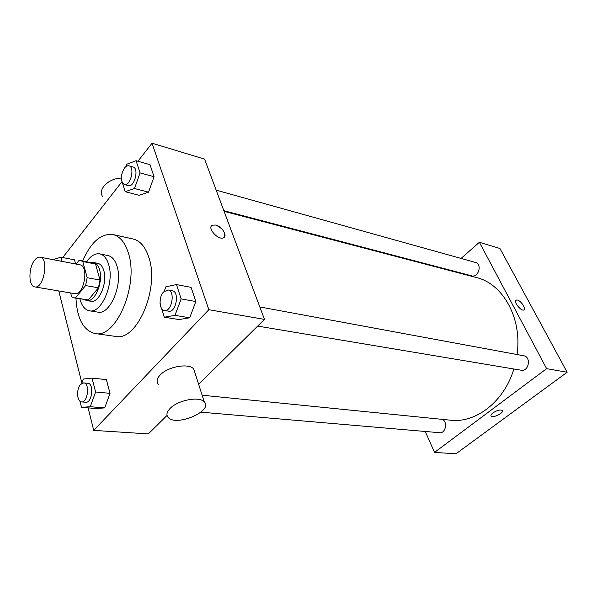 <?xml version="1.0" encoding="UTF-8"?>
<svg xmlns="http://www.w3.org/2000/svg" width="597" height="597" viewBox="0 0 597 597"><rect width="100%" height="100%" fill="white"/><g stroke="black" fill="none" stroke-linecap="round" stroke-linejoin="round"><path stroke-width="0.9" d="M34.536 260.314C36.387 257.926 38.253 256.882 40.141 257.18C49.305 258.113 43.693 289.224 34.775 286.903C28.447 286.388 28.328 267.881 34.536 260.314M40.141 257.18L79.901 264.807C89.334 265.814 83.893 295.993 74.7 293.642L34.775 286.903M70.633 292.955L71.61 296.746L74.021 297.851L75.461 297.873L85.58 285.56L87.169 277.702L82.789 261.538L80.737 260.628L78.886 260.62L76.125 264.083M87.169 277.702L99.998 280.053L95.535 264.023L82.789 261.538M80.737 260.628L93.46 263.113L95.535 264.023M99.998 280.053L98.43 287.829L85.58 285.56M74.021 297.851L88.266 299.993L98.43 287.829M84.349 299.56L86.714 300.575C94.744 302.724 103.497 282.015 99.58 269.777C98.326 265.553 96.326 263.128 93.58 262.508L91.013 262.635M93.58 262.508L97.766 263.322C100.52 263.949 102.527 266.366 103.788 270.583C107.729 282.784 98.983 303.425 90.923 301.269L86.714 300.575M88.266 299.993L75.461 297.873M79.886 298.821C81.722 305.873 84.916 309.865 89.483 310.806C101.527 314 114.691 282.926 108.691 264.65C106.796 258.419 103.818 254.829 99.751 253.882C95.139 253.173 90.751 255.8 86.572 261.77M89.483 310.806L97.833 312.127C109.945 315.313 123.101 284.463 117.042 266.284C115.124 260.091 112.117 256.516 108.027 255.568L99.751 253.882M75.938 298.164C77.095 318.776 83.453 330.559 95.013 333.529C116.072 338.977 139.22 284.5 128.295 252.822C124.93 242.315 119.788 236.211 112.863 234.524C100.997 233.27 90.923 242.091 82.64 261.001M112.863 234.524L133.056 238.987C140.064 240.688 145.295 246.725 148.743 257.091C159.936 288.336 136.825 341.835 115.49 336.402L95.013 333.529M161.615 308.485L164.332 317.201L178.988 319.574L189.689 317.791L195.846 301.537L191.1 287.366L176.481 284.582L165.869 286.799L164.197 291.314M80.005 401.244L81.505 407.326L95.863 408.497L104.691 407.908L110.027 393.348L106.37 379.617L92.035 378.102L83.289 379.043L81.722 383.431M88.095 407.863L93.736 430.377L208.838 309.701L152.034 143.213L137.944 161.25M121.818 181.891L62.715 257.546M58.782 290.955L81.864 383.028M122.534 183.242L125.169 191.697L139.131 195.286L148.534 192.174L154.056 176.734L150.019 164.682L136.079 160.712L126.765 164.22L125.937 166.585M74.535 259.844L75.632 263.986L74.535 259.844L60.894 257.188L53.021 259.65M198.637 384.304L264.464 319.402L204.577 159.108L152.034 143.213M264.464 319.402L208.838 309.701M223.562 237.718C218.375 240.815 206.644 227.651 212.39 225.196L215.674 225.039C221.883 226.315 227.89 235.919 223.569 237.718C218.375 240.807 206.644 227.644 212.398 225.188L215.681 225.039C222.771 228.315 225.651 232.36 224.308 237.158M93.736 430.377L148.325 433.907L167.063 415.437M158.317 384.267C156.25 381.67 156.862 378.58 160.16 374.998C167.787 366.498 189.227 362.819 193.764 369.08L194.958 372.804M121.198 178.1C108.415 178.249 97.229 189.794 102.811 196.756M170.138 408.393C178.003 400.02 199.801 395.998 204.286 401.945C213.554 411.005 175.891 427.042 168.115 417.378C166.063 414.915 166.735 411.923 170.138 408.393M224.091 211.345L476.249 277.493C502.92 283.635 522.465 318.268 517.032 354.528M513.853 368.998C504.234 401.609 475.824 423.377 450.519 420.198L202.129 395.207M259.807 306.948L523.696 355.76C531.487 356.819 528.845 371.886 521.166 370.222L257.68 326.089M216.166 190.144L475.615 262.486C482.421 264.023 478.428 277.978 471.794 275.859L223.845 210.689M442.347 419.37C447.937 421.803 445.593 433.601 439.698 432.713L200.905 412.169M425.258 431.474L434.519 452.399L546.628 368.655L479.384 242.27L461.071 258.434M448.317 269.695L447.899 270.06M434.519 452.399L455.959 453.787L567.15 372.237L546.628 368.655M567.15 372.237L499.928 248.486L479.384 242.27M516.009 300.172L517.36 300.037C521.032 300.731 526.494 309.022 523.875 309.947C521.091 311.604 513.002 301.239 516.166 300.082L517.368 300.037C520.853 300.701 526.203 308.477 524.076 309.821M493.01 412.863C497.137 410.258 500.234 409.452 502.293 410.445C504.532 412.557 492.876 418.46 491.159 416.094C490.615 415.325 491.227 414.243 493.01 412.863M502.42 410.632C503.898 412.967 492.771 418.355 491.159 416.094L491.032 415.908M61.969 261.367L60.894 257.188M81.505 407.326L90.266 406.714L95.602 391.983L92.035 378.102M83.722 382.878L87.878 383.296C94.281 383.438 92.05 403.288 85.729 402.259L81.565 401.9C76.856 401.9 76.177 388.878 80.602 384.401L83.722 382.878C90.11 383.02 87.863 402.93 81.565 401.9M95.863 408.497L104.691 407.908L90.266 406.714M104.691 407.908L110.027 393.348L95.602 391.983M110.027 393.348L106.37 379.617M125.169 191.697L134.512 188.503L140.049 172.876L136.079 160.712M128.952 165.824L132.997 166.951C139.355 168.22 134.459 187.719 128.333 185.585L124.28 184.518C120.228 181.16 120.251 175.712 124.348 168.175C125.885 166.25 127.422 165.466 128.952 165.824C135.295 167.085 130.392 186.652 124.28 184.518M139.131 195.286L148.534 192.174L134.512 188.503M148.534 192.174L154.056 176.734L140.049 172.876M154.056 176.734L150.019 164.682M164.332 317.201L174.981 315.365L181.152 298.903L176.481 284.582M160.033 302.56L160.086 303.597M168.018 289.97L172.264 290.754C179.869 291.612 176.093 312.977 168.653 311.179L164.399 310.47C159.145 309.992 158.571 297.052 163.533 291.978L168.018 289.97C175.608 290.821 171.824 312.261 164.399 310.47M178.988 319.574L189.689 317.791L174.981 315.365M189.689 317.791L195.846 301.537L181.152 298.903M195.846 301.537L191.1 287.366M193.764 369.08L204.286 401.945"/></g></svg>

